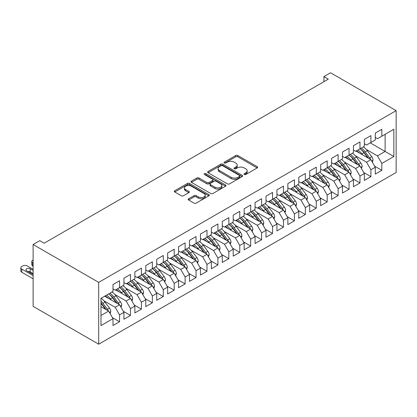 <?xml version="1.0" encoding="UTF-8"?>
<svg xmlns="http://www.w3.org/2000/svg" width="417" height="417" viewBox="0 0 417 417"><rect width="100%" height="100%" fill="white"/><g stroke="black" fill="none" stroke-linecap="round" stroke-linejoin="round"><path stroke-width="0.63" d="M244.279 174.509A1.063 0.615 0 0 0 245.785 174.509L257.18 167.931A1.517 0.876 0 0 0 257.623 167.311A1.517 0.876 0 0 0 257.18 166.691L237.872 155.546A1.517 0.876 0 0 0 235.725 155.546L224.33 162.124A1.063 0.615 0 0 0 224.018 162.557A1.063 0.615 0 0 0 224.33 162.99A1.063 0.615 0 0 0 225.832 162.99L227.307 162.14A4.853 2.804 0 0 1 234.172 162.14L235.782 163.068A4.853 2.804 0 0 1 237.2 165.054A4.853 2.804 0 0 1 235.782 167.035L234.307 167.884A1.063 0.615 0 0 0 233.994 168.317A1.063 0.615 0 0 0 234.307 168.749A1.063 0.615 0 0 0 235.808 168.749L237.283 167.9A4.853 2.804 0 0 1 244.148 167.9L245.754 168.828A4.853 2.804 0 0 1 247.177 170.808A4.853 2.804 0 0 1 245.754 172.794L244.279 173.644A1.063 0.615 0 0 0 243.971 174.077A1.063 0.615 0 0 0 244.279 174.509L244.279 173.644M188.635 198.773A1.517 0.876 0 0 0 188.192 199.394A1.517 0.876 0 0 0 188.635 200.009L194.056 203.136A1.517 0.876 0 0 0 196.198 203.136L208.854 195.828A1.517 0.876 0 0 0 209.303 195.213A1.517 0.876 0 0 0 208.854 194.593L189.547 183.444A1.517 0.876 0 0 0 187.405 183.444L174.744 190.751A1.517 0.876 0 0 0 174.301 191.372A1.517 0.876 0 0 0 174.744 191.992L181.291 195.766A1.517 0.876 0 0 0 183.433 195.766L188.849 192.638A1.517 0.876 0 0 0 189.297 192.023A1.517 0.876 0 0 0 188.849 191.403L185.607 189.526A4.055 2.34 0 0 1 184.418 187.874A4.055 2.34 0 0 1 186.925 185.706A4.055 2.34 0 0 1 191.346 186.217L204.054 193.556A4.055 2.34 0 0 1 205.242 195.213A4.055 2.34 0 0 1 202.74 197.377A4.055 2.34 0 0 1 198.32 196.866L196.198 195.646A1.517 0.876 0 0 0 194.056 195.646L188.635 198.773L188.635 200.009M33.12 244.524L98.688 282.382L98.688 344.213L33.12 306.354L33.12 244.524L39.787 240.677L44.16 243.2L328.288 79.162L323.915 76.634L323.915 81.685M323.915 76.634L330.582 72.787L396.15 110.646L98.688 282.382M227.411 183.876A1.517 0.876 0 0 0 229.558 183.876L242.214 176.568A1.517 0.876 0 0 0 242.663 175.953A1.517 0.876 0 0 0 242.214 175.333L222.907 164.183A1.517 0.876 0 0 0 220.765 164.183L208.104 171.491A1.517 0.876 0 0 0 207.661 172.112A1.517 0.876 0 0 0 208.104 172.732L227.411 183.876M204.83 174.739A1.063 0.615 0 0 1 205.904 174.89L205.904 173.628L225.534 184.96A1.517 0.876 0 0 1 225.983 185.581A1.517 0.876 0 0 1 225.534 186.201L212.878 193.509A1.517 0.876 0 0 1 210.731 193.509L191.424 182.359L191.424 181.124A1.517 0.876 0 0 0 190.981 181.739A1.517 0.876 0 0 0 191.424 182.359M191.424 181.124L196.845 177.996A1.517 0.876 0 0 1 198.987 177.996L206.816 182.516A1.517 0.876 0 0 0 208.964 182.516L212.555 180.441A1.517 0.876 0 0 0 213.004 179.821A1.517 0.876 0 0 0 212.555 179.201L204.403 174.494A1.063 0.615 0 0 1 204.095 174.061A1.063 0.615 0 0 1 204.747 173.498A1.063 0.615 0 0 1 205.904 173.628M98.688 344.213L396.15 172.476L396.15 110.646M370.249 142.885L385.115 151.465L385.115 134.305L393.856 129.254L381.836 136.197L381.836 129.317L375.279 133.106L375.279 139.982L370.906 142.505L370.906 135.629L364.349 139.414L364.349 146.289L359.98 148.817L359.98 141.936L353.423 145.721L353.423 152.601L349.05 155.124L349.05 148.249L342.493 152.033L342.493 158.908L338.124 161.431L338.124 154.556L331.567 158.34L331.567 165.221L327.194 167.743L327.194 160.863L320.637 164.652L320.637 171.528L316.268 174.051L316.268 167.175L309.711 170.96L309.711 177.835L305.338 180.363L305.338 173.482L298.781 177.267L298.781 184.147L294.412 186.67L294.412 179.795L287.855 183.579L287.855 190.454L283.482 192.977L283.482 186.102L276.924 189.886L276.924 196.767L272.556 199.29L272.556 192.409L265.999 196.198L265.999 203.074L261.626 205.597L261.626 198.721L255.068 202.506L255.068 209.381L250.695 211.909L250.695 205.028L244.143 208.813L244.143 215.693L239.77 218.216L239.77 211.341L233.212 215.125L233.212 222L228.839 224.523L228.839 217.648L222.287 221.432L222.287 228.313L217.914 230.836L217.914 223.955L211.356 227.745L211.356 234.62L206.983 237.143L206.983 230.267L200.431 234.052L200.431 240.927L196.058 243.455L196.058 236.575L189.5 240.359L189.5 247.239L185.127 249.762L185.127 242.887L178.575 246.671L178.575 253.546L174.202 256.069L174.202 249.194L167.644 252.978L167.644 259.859L163.271 262.382L163.271 255.501L156.719 259.291L156.719 266.166L152.346 268.689L152.346 261.813L145.788 265.598L145.788 272.473L141.415 275.001L141.415 268.121L134.863 271.91L134.863 278.785L130.49 281.308L130.49 274.433L123.932 278.217L123.932 285.092L119.559 287.615L119.559 280.74L113.007 284.524L113.007 291.405L100.982 298.343L100.982 325.599L113.007 318.661L108.634 311.087L100.982 306.672M393.856 129.254L393.856 156.511L381.836 163.454L377.463 155.88L366.204 149.38M374.674 166.195L381.836 170.329L381.836 163.454M381.836 170.329L375.279 174.113L375.279 167.238L370.906 169.761L366.533 162.192L355.279 155.692M363.749 172.508L370.906 176.641L370.906 169.761M370.906 176.641L364.349 180.425L364.349 173.545L359.98 176.073L355.607 168.499L344.348 161.999M352.818 178.815L359.98 182.948L359.98 176.073M359.98 182.948L353.423 186.733L353.423 179.857L349.05 182.38L344.677 174.806L333.423 168.312M341.893 185.127L349.05 189.255L349.05 182.38M349.05 189.255L342.493 193.045L342.493 186.164L338.124 188.687L333.751 181.119L322.492 174.619M330.962 191.434L338.124 195.568L338.124 188.687M338.124 195.568L331.567 199.352L331.567 192.477L327.194 195L322.821 187.426L311.567 180.926M320.037 197.741L327.194 201.875L327.194 195M327.194 201.875L320.637 205.659L320.637 198.784L316.268 201.307L311.895 193.738L300.636 187.238M309.106 204.054L316.268 208.187L316.268 201.307M316.268 208.187L309.711 211.972L309.711 205.091L305.338 207.619L300.965 200.045L289.711 193.545M298.181 210.361L305.338 214.494L305.338 207.619M305.338 214.494L298.781 218.279L298.781 211.403L294.412 213.926L290.039 206.352L278.78 199.858M287.25 216.673L294.412 220.802L294.412 213.926M294.412 220.802L287.855 224.591L287.855 217.71L283.482 220.233L279.109 212.665L267.855 206.165M276.325 222.98L283.482 227.114L283.482 220.233M283.482 227.114L276.924 230.898L276.924 224.023L272.556 226.546L268.183 218.972L256.924 212.472M265.394 229.287L272.556 233.421L272.556 226.546M272.556 233.421L265.999 237.205L265.999 230.33L261.626 232.853L257.253 225.284L245.999 218.784M254.469 235.6L261.626 239.733L261.626 232.853M261.626 239.733L255.068 243.518L255.068 236.637L250.695 239.165L246.327 231.591L235.068 225.091M243.538 241.907L250.695 246.04L250.695 239.165M250.695 246.04L244.143 249.825L244.143 242.949L239.77 245.472L235.397 237.904L224.143 231.404M232.613 248.219L239.77 252.348L239.77 245.472M239.77 252.348L233.212 256.137L233.212 249.257L228.839 251.779L224.471 244.211L213.212 237.711M221.682 254.526L228.839 258.66L228.839 251.779M228.839 258.66L222.287 262.444L222.287 255.569L217.914 258.092L213.54 250.518L202.287 244.018M210.757 260.833L217.914 264.967L217.914 258.092M217.914 264.967L211.356 268.751L211.356 261.876L206.983 264.399L202.615 256.83L191.356 250.33M199.826 267.146L206.983 271.279L206.983 264.399M206.983 271.279L200.431 275.064L200.431 268.183L196.058 270.711L191.684 263.137L180.431 256.637M188.901 273.453L196.058 277.586L196.058 270.711M196.058 277.586L189.5 281.371L189.5 274.495L185.127 277.018L180.759 269.45L169.5 262.95M177.97 279.765L185.127 283.894L185.127 277.018M185.127 283.894L178.575 287.683L178.575 280.803L174.202 283.325L169.828 275.757L158.575 269.257M167.045 286.072L174.202 290.206L174.202 283.325M174.202 290.206L167.644 293.99L167.644 287.115L163.271 289.638L158.903 282.064L147.644 275.564M156.114 292.38L163.271 296.513L163.271 289.638M163.271 296.513L156.719 300.297L156.719 293.422L152.346 295.945L147.972 288.376L136.719 281.876M145.189 298.692L152.346 302.825L152.346 295.945M152.346 302.825L145.788 306.61L145.788 299.734L141.415 302.257L137.047 294.683L125.788 288.183M134.258 304.999L141.415 309.133L141.415 302.257M141.415 309.133L134.863 312.917L134.863 306.042L130.49 308.564L126.116 300.996L114.863 294.496M123.333 311.311L130.49 315.44L130.49 308.564M130.49 315.44L123.932 319.229L123.932 312.349L119.559 314.877L115.191 307.303L103.932 300.803M112.402 317.618L119.559 321.752L119.559 314.877M119.559 321.752L113.007 325.536L113.007 318.661M113.007 288.882L115.191 290.143L119.559 287.615A11.822 6.828 60 0 1 123.495 291.467L127.399 296.685M100.982 315.507L108.634 311.087M123.932 282.57L126.116 283.831L130.49 281.308M115.191 307.303L119.559 304.78L104.698 296.2M123.932 312.349L119.559 304.78M134.863 276.262L137.047 277.524L141.415 275.001M126.116 300.996L130.49 298.468L115.629 289.888M134.863 306.042L130.49 298.468M145.788 269.95L147.972 271.212L152.346 268.689M137.047 294.683L141.415 292.161L126.554 283.581M145.788 299.734L141.415 292.161M156.719 263.643L158.903 264.904L163.271 262.382M147.972 288.376L152.346 285.853L137.485 277.269M156.719 293.422L152.346 285.853M167.644 257.336L169.828 258.597L174.202 256.069M158.903 282.064L163.271 279.541L148.41 270.961M167.644 287.115L163.271 279.541M178.575 251.024L180.759 252.285L185.127 249.762M169.828 275.757L174.202 273.234L159.341 264.654M178.575 280.803L174.202 273.234M189.5 244.716L191.684 245.978L196.058 243.455M180.759 269.45L185.127 266.922L170.266 258.342M189.5 274.495L185.127 266.922M200.431 238.404L202.615 239.666L206.983 237.143M191.684 263.137L196.058 260.615L181.197 252.035M200.431 268.183L196.058 260.615M211.356 232.097L213.54 233.358L217.914 230.836M202.615 256.83L206.983 254.307L192.122 245.722M211.356 261.876L206.983 254.307M222.287 225.785L224.471 227.051L228.839 224.523A11.822 6.828 60 0 1 232.775 228.375L236.684 233.593M213.54 250.518L217.914 247.995L203.053 239.415M222.287 255.569L217.914 247.995M233.212 219.478L235.397 220.739L239.77 218.216M224.471 244.211L228.839 241.688L213.978 233.108M233.212 249.257L228.839 241.688M244.143 213.17L246.327 214.432L250.695 211.909M235.397 237.904L239.77 235.376L224.909 226.796M244.143 242.949L239.77 235.376M255.068 206.858L257.253 208.119L261.626 205.597M246.327 231.591L250.695 229.069L235.834 220.489M255.068 236.637L250.695 229.069M265.999 200.551L268.183 201.812L272.556 199.29M257.253 225.284L261.626 222.761L246.765 214.176M265.999 230.33L261.626 222.761M276.924 194.239L279.109 195.505L283.482 192.977M268.183 218.972L272.556 216.449L257.69 207.869M276.924 224.023L272.556 216.449M287.855 187.931L290.039 189.193L294.412 186.67M279.109 212.665L283.482 210.142L268.621 201.562M287.855 217.71L283.482 210.142M298.781 181.624L300.965 182.886L305.338 180.363M290.039 206.352L294.412 203.83L279.546 195.25M298.781 211.403L294.412 203.83M309.711 175.312L311.895 176.573L316.268 174.051M300.965 200.045L305.338 197.522L290.477 188.943M309.711 205.091L305.338 197.522M320.637 169.005L322.821 170.266L327.194 167.743M311.895 193.738L316.268 191.215L301.402 182.63M320.637 198.784L316.268 191.215M331.567 162.693L333.751 163.959L338.124 161.431M322.821 187.426L327.194 184.903L312.333 176.323M331.567 192.477L327.194 184.903M342.493 156.385L344.677 157.647L349.05 155.124M333.751 181.119L338.124 178.596L323.258 170.016M342.493 186.164L338.124 178.596M353.423 150.078L355.607 151.34L359.98 148.817M344.677 174.806L349.05 172.284L334.189 163.704M353.423 179.857L349.05 172.284M364.349 143.766L366.533 145.027L370.906 142.505M355.607 168.499L359.98 165.976L345.114 157.397M364.349 173.545L359.98 165.976M375.279 137.459L377.463 138.72L381.836 136.197M366.533 162.192L370.906 159.664L356.045 151.084M375.279 167.238L370.906 159.664M377.463 155.88L385.115 151.465L393.856 156.511M244.706 174.66L245.754 174.056A4.853 2.804 0 0 0 247.177 172.075L247.177 170.808M237.2 165.054L237.2 166.315A4.853 2.804 0 0 1 235.782 168.296L234.729 168.901M257.159 167.942L237.872 156.808A1.517 0.876 0 0 0 235.725 156.808L224.753 163.141M242.194 176.584L222.907 165.445A1.517 0.876 0 0 0 220.765 165.445L208.125 172.742M239.535 176.386A1.063 0.615 0 0 0 239.848 175.953A1.063 0.615 0 0 0 239.535 175.515L222.584 165.731A1.063 0.615 0 0 0 221.083 165.731L219.53 166.628A4.853 2.804 0 0 0 218.107 168.614A4.853 2.804 0 0 0 219.53 170.595L231.112 177.282A4.853 2.804 0 0 0 237.977 177.282L239.535 176.386L239.535 177.647A1.063 0.615 0 0 0 239.848 177.215L239.848 175.953M218.107 168.614L218.107 169.875A4.853 2.804 0 0 0 219.53 171.856L219.53 170.595M239.535 177.647L237.977 178.544A4.853 2.804 0 0 1 231.112 178.544L219.53 171.856M191.445 182.37L196.845 179.258L196.845 177.996M213.004 179.821L213.004 181.082A1.517 0.876 0 0 1 212.555 181.703L208.964 183.777A1.517 0.876 0 0 1 206.816 183.777L198.987 179.258A1.517 0.876 0 0 0 196.845 179.258M205.904 174.89L225.514 186.211M214.943 187.207A4.055 2.34 0 0 0 219.368 187.713A4.055 2.34 0 0 0 221.87 185.549A4.055 2.34 0 0 0 220.682 183.892L216.204 181.306A1.517 0.876 0 0 0 214.057 181.306L210.465 183.381A1.517 0.876 0 0 0 210.022 184.001A1.517 0.876 0 0 0 210.465 184.622L214.943 187.207L214.943 188.468A4.055 2.34 0 0 0 219.368 188.974A4.055 2.34 0 0 0 221.87 186.811L221.87 185.549M210.022 184.001L210.022 185.263A1.517 0.876 0 0 0 210.465 185.883L210.465 184.622M214.943 188.468L210.465 185.883M205.242 195.213L205.242 196.475A4.055 2.34 0 0 1 202.74 198.638A4.055 2.34 0 0 1 198.32 198.127L196.198 196.907A1.517 0.876 0 0 0 194.056 196.907L188.656 200.024M184.418 187.874L184.418 189.136A4.055 2.34 0 0 0 185.607 190.793L185.607 189.526M188.833 192.654L185.607 190.793M208.834 195.844L189.547 184.705A1.517 0.876 0 0 0 187.405 184.705L174.765 192.002M372.365 162.192L373.069 160.159A4.097 2.366 -120 0 0 371.761 156.672L367.299 150.709A11.822 6.828 -120 0 0 363.343 146.873M362.576 154.858L361.831 153.868A11.822 6.828 -120 0 0 357.88 150.026M359.673 153.18A9.815 5.666 -120 0 0 356.431 150.86M370.588 159.482A4.097 2.366 -120 0 0 369.686 157.871L365.219 151.908A11.822 6.828 -120 0 0 361.268 148.071M360.674 149.343A9.815 5.666 60 0 1 364.442 152.831L368.539 158.298M359.954 148.827A11.822 6.828 60 0 1 363.911 152.669L367.82 157.881M361.435 168.504L362.144 166.466A4.097 2.366 -120 0 0 360.835 162.979L356.368 157.021A11.822 6.828 -120 0 0 352.412 153.18M351.651 161.165L350.906 160.175A11.822 6.828 -120 0 0 346.949 156.339M348.742 159.492A9.815 5.666 -120 0 0 345.505 157.173M359.662 165.794A4.097 2.366 -120 0 0 358.761 164.178L354.294 158.22A11.822 6.828 -120 0 0 350.337 154.379M349.743 155.65A9.815 5.666 60 0 1 353.512 159.143L357.609 164.611M349.024 155.14A11.822 6.828 60 0 1 352.98 158.976L356.889 164.194M350.509 174.812L351.213 172.779A4.097 2.366 -120 0 0 349.905 169.292L345.443 163.328A11.822 6.828 -120 0 0 341.487 159.492M340.72 167.478L339.975 166.482A11.822 6.828 -120 0 0 336.024 162.646M337.817 165.799A9.815 5.666 -120 0 0 334.575 163.48M348.732 172.101A4.097 2.366 -120 0 0 347.83 170.49L343.363 164.527A11.822 6.828 -120 0 0 339.412 160.691M338.818 161.958A9.815 5.666 60 0 1 342.586 165.45L346.683 170.918M338.098 161.447A11.822 6.828 60 0 1 342.055 165.283L345.964 170.501M339.579 181.119L340.288 179.086A4.097 2.366 -120 0 0 338.979 175.599L334.512 169.641A11.822 6.828 -120 0 0 330.556 165.799M329.795 173.785L329.049 172.794A11.822 6.828 -120 0 0 325.093 168.953M326.886 172.106A9.815 5.666 -120 0 0 323.649 169.787M337.806 178.413A4.097 2.366 -120 0 0 336.905 176.798L332.438 170.834A11.822 6.828 -120 0 0 328.481 166.998M327.887 168.27A9.815 5.666 60 0 1 331.656 171.757L335.753 177.225M327.168 167.754A11.822 6.828 60 0 1 331.124 171.595L335.033 176.813M328.653 187.431L329.357 185.393A4.097 2.366 -120 0 0 328.049 181.906L323.587 175.948A11.822 6.828 -120 0 0 319.631 172.112M318.864 180.097L318.119 179.102A11.822 6.828 -120 0 0 314.168 175.265M315.961 178.419A9.815 5.666 -120 0 0 312.719 176.099M326.876 184.721A4.097 2.366 -120 0 0 325.974 183.105L321.507 177.147A11.822 6.828 -120 0 0 317.556 173.31M316.962 174.577A9.815 5.666 60 0 1 320.73 178.069L324.827 183.537M316.242 174.066A11.822 6.828 60 0 1 320.199 177.903L324.108 183.12M317.723 193.738L318.432 191.705A4.097 2.366 -120 0 0 317.123 188.218L312.656 182.255A11.822 6.828 -120 0 0 308.7 178.419M307.939 186.404L307.193 185.414A11.822 6.828 -120 0 0 303.237 181.572M305.03 184.726A9.815 5.666 -120 0 0 301.793 182.406M315.95 191.028A4.097 2.366 -120 0 0 315.043 189.417L310.582 183.454A11.822 6.828 -120 0 0 306.625 179.618M306.031 180.889A9.815 5.666 60 0 1 309.8 184.377L313.897 189.844M305.312 180.373A11.822 6.828 60 0 1 309.268 184.215L313.177 189.427M306.797 200.051L307.501 198.012A4.097 2.366 -120 0 0 306.193 194.525L301.731 188.567A11.822 6.828 -120 0 0 297.774 184.726M297.008 192.711L296.263 191.721A11.822 6.828 -120 0 0 292.312 187.885M294.105 191.038A9.815 5.666 -120 0 0 290.863 188.719M305.02 197.34A4.097 2.366 -120 0 0 304.118 195.724L299.651 189.766A11.822 6.828 -120 0 0 295.695 185.925M295.106 187.197A9.815 5.666 60 0 1 298.874 190.689L302.971 196.157M294.386 186.686A11.822 6.828 60 0 1 298.343 190.522L302.252 195.74M295.867 206.358L296.576 204.325A4.097 2.366 -120 0 0 295.267 200.838L290.8 194.875A11.822 6.828 -120 0 0 286.844 191.038M286.083 199.024L285.337 198.028A11.822 6.828 -120 0 0 281.381 194.192M283.174 197.345A9.815 5.666 -120 0 0 279.937 195.026M294.094 203.647A4.097 2.366 -120 0 0 293.187 202.037L288.726 196.073A11.822 6.828 -120 0 0 284.769 192.237M284.175 193.504A9.815 5.666 60 0 1 287.944 196.996L292.041 202.464M283.456 192.993A11.822 6.828 60 0 1 287.412 196.829L291.321 202.047M284.941 212.67L285.645 210.632A4.097 2.366 -120 0 0 284.337 207.145L279.875 201.187A11.822 6.828 -120 0 0 275.918 197.345M275.152 205.331L274.407 204.34A11.822 6.828 -120 0 0 270.456 200.499M272.249 203.652A9.815 5.666 -120 0 0 269.007 201.333M283.164 209.959A4.097 2.366 -120 0 0 282.262 208.344L277.795 202.386A11.822 6.828 -120 0 0 273.839 198.544M273.25 199.816A9.815 5.666 60 0 1 277.018 203.303L281.115 208.771M272.53 199.3A11.822 6.828 60 0 1 276.487 203.142L280.396 208.359M274.011 218.977L274.72 216.944A4.097 2.366 -120 0 0 273.411 213.452L268.944 207.494A11.822 6.828 -120 0 0 264.988 203.658M264.227 211.643L263.481 210.648A11.822 6.828 -120 0 0 259.525 206.811M261.318 209.965A9.815 5.666 -120 0 0 258.081 207.645M272.238 216.267A4.097 2.366 -120 0 0 271.331 214.651L266.87 208.693A11.822 6.828 -120 0 0 262.913 204.856M262.319 206.123A9.815 5.666 60 0 1 266.088 209.615L270.185 215.083M261.6 205.612A11.822 6.828 60 0 1 265.556 209.449L269.465 214.666M263.085 225.284L263.789 223.251A4.097 2.366 -120 0 0 262.481 219.764L258.019 213.801A11.822 6.828 -120 0 0 254.062 209.965M253.296 217.95L252.551 216.96A11.822 6.828 -120 0 0 248.6 213.118M250.393 216.272A9.815 5.666 -120 0 0 247.151 213.952M261.308 222.574A4.097 2.366 -120 0 0 260.406 220.963L255.939 215A11.822 6.828 -120 0 0 251.983 211.164M251.394 212.435A9.815 5.666 60 0 1 255.162 215.923L259.259 221.391M250.674 211.919A11.822 6.828 60 0 1 254.631 215.761L258.54 220.974M252.155 231.597L252.864 229.558A4.097 2.366 -120 0 0 251.555 226.071L247.088 220.113A11.822 6.828 -120 0 0 243.132 216.272M242.371 224.257L241.625 223.267A11.822 6.828 -120 0 0 237.669 219.431M239.462 222.584A9.815 5.666 -120 0 0 236.225 220.265M250.382 228.886A4.097 2.366 -120 0 0 249.475 227.27L245.014 221.312A11.822 6.828 -120 0 0 241.057 217.471M240.463 218.743A9.815 5.666 60 0 1 244.232 222.235L248.329 227.703M239.744 218.232A11.822 6.828 60 0 1 243.7 222.068L247.609 227.286M241.229 237.904L241.933 235.871A4.097 2.366 -120 0 0 240.625 232.384L236.163 226.421A11.822 6.828 -120 0 0 232.206 222.584M231.44 230.57L230.695 229.574A11.822 6.828 -120 0 0 226.744 225.738M228.537 228.891A9.815 5.666 -120 0 0 225.295 226.572M239.452 235.193A4.097 2.366 -120 0 0 238.55 233.583L234.083 227.619A11.822 6.828 -120 0 0 230.127 223.783M229.538 225.055A9.815 5.666 60 0 1 233.306 228.542L237.403 234.01M230.299 244.216L231.002 242.178A4.097 2.366 -120 0 0 229.699 238.691L225.232 232.733A11.822 6.828 -120 0 0 221.276 228.891M220.515 236.877L219.769 235.886A11.822 6.828 -120 0 0 215.813 232.045M217.606 235.198A9.815 5.666 -120 0 0 214.369 232.879M228.526 241.506A4.097 2.366 -120 0 0 227.619 239.89L223.158 233.932A11.822 6.828 -120 0 0 219.201 230.09M218.607 231.362A9.815 5.666 60 0 1 222.376 234.849L226.473 240.317M217.888 230.846A11.822 6.828 60 0 1 221.844 234.688L225.753 239.905M219.373 250.523L220.077 248.49A4.097 2.366 -120 0 0 218.769 245.003L214.307 239.04A11.822 6.828 -120 0 0 210.35 235.204M209.584 243.189L208.839 242.194A11.822 6.828 -120 0 0 204.888 238.357M206.681 241.511A9.815 5.666 -120 0 0 203.439 239.191M217.596 247.813A4.097 2.366 -120 0 0 216.694 246.197L212.227 240.239A11.822 6.828 -120 0 0 208.271 236.403M207.682 237.669A9.815 5.666 60 0 1 211.45 241.162L215.547 246.629M206.962 237.158A11.822 6.828 60 0 1 210.919 240.995L214.828 246.212M208.443 256.83L209.146 254.797A4.097 2.366 -120 0 0 207.843 251.31L203.376 245.347A11.822 6.828 -120 0 0 199.42 241.511M198.659 249.496L197.913 248.506A11.822 6.828 -120 0 0 193.957 244.664M195.75 247.818A9.815 5.666 -120 0 0 192.513 245.498M206.67 254.125A4.097 2.366 -120 0 0 205.763 252.509L201.302 246.546A11.822 6.828 -120 0 0 197.345 242.71M196.751 243.981A9.815 5.666 60 0 1 200.52 247.469L204.617 252.937M196.032 243.465A11.822 6.828 60 0 1 199.988 247.307L203.897 252.525M197.517 263.143L198.221 261.105A4.097 2.366 -120 0 0 196.913 257.617L192.451 251.66A11.822 6.828 -120 0 0 188.494 247.818M187.728 255.803L186.983 254.813A11.822 6.828 -120 0 0 183.032 250.977M184.825 254.13A9.815 5.666 -120 0 0 181.583 251.811M195.74 260.432A4.097 2.366 -120 0 0 194.838 258.816L190.371 252.858A11.822 6.828 -120 0 0 186.415 249.017M185.826 250.289A9.815 5.666 60 0 1 189.594 253.781L193.691 259.249M185.106 249.778A11.822 6.828 60 0 1 189.063 253.614L192.972 258.832M186.587 269.45L187.29 267.417A4.097 2.366 -120 0 0 185.987 263.93L181.52 257.967A11.822 6.828 -120 0 0 177.564 254.13M176.798 262.116L176.057 261.12A11.822 6.828 -120 0 0 172.101 257.284M173.894 260.437A9.815 5.666 -120 0 0 170.657 258.118M184.814 266.739A4.097 2.366 -120 0 0 183.907 265.129L179.446 259.166A11.822 6.828 -120 0 0 175.489 255.329M174.895 256.601A9.815 5.666 60 0 1 178.664 260.088L182.761 265.556M174.176 256.085A11.822 6.828 60 0 1 178.132 259.921L182.041 265.139M175.661 275.762L176.365 273.724A4.097 2.366 -120 0 0 175.057 270.237L170.595 264.279A11.822 6.828 -120 0 0 166.638 260.437M165.872 268.423L165.127 267.433A11.822 6.828 -120 0 0 161.171 263.591M162.969 266.744A9.815 5.666 -120 0 0 159.727 264.43M173.884 273.052A4.097 2.366 -120 0 0 172.982 271.436L168.515 265.478A11.822 6.828 -120 0 0 164.559 261.636M163.97 262.908A9.815 5.666 60 0 1 167.738 266.395L171.835 271.868M163.25 262.397A11.822 6.828 60 0 1 167.207 266.234L171.111 271.451M164.731 282.069L165.434 280.036A4.097 2.366 -120 0 0 164.131 276.549L159.664 270.586A11.822 6.828 -120 0 0 155.708 266.75M154.942 274.735L154.201 273.74A11.822 6.828 -120 0 0 150.245 269.903M152.038 273.057A9.815 5.666 -120 0 0 148.801 270.737M162.958 279.359A4.097 2.366 -120 0 0 162.051 277.748L157.59 271.785A11.822 6.828 -120 0 0 153.633 267.949M153.039 269.215A9.815 5.666 60 0 1 156.808 272.708L160.905 278.175M152.32 268.704A11.822 6.828 60 0 1 156.276 272.541L160.185 277.758M153.805 288.376L154.509 286.343A4.097 2.366 -120 0 0 153.201 282.856L148.739 276.893A11.822 6.828 -120 0 0 144.782 273.057M144.016 281.042L143.271 280.052A11.822 6.828 -120 0 0 139.314 276.21M141.113 279.364A9.815 5.666 -120 0 0 137.871 277.044M152.028 285.671A4.097 2.366 -120 0 0 151.126 284.055L146.659 278.092A11.822 6.828 -120 0 0 142.703 274.256M142.114 275.528A9.815 5.666 60 0 1 145.882 279.015L149.979 284.483M141.394 275.012A11.822 6.828 60 0 1 145.351 278.853L149.255 284.071M142.875 294.689L143.578 292.651A4.097 2.366 -120 0 0 142.275 289.163L137.808 283.206A11.822 6.828 -120 0 0 133.852 279.364M133.086 287.349L132.345 286.359A11.822 6.828 -120 0 0 128.389 282.523M130.182 285.676A9.815 5.666 -120 0 0 126.945 283.357M141.102 291.978A4.097 2.366 -120 0 0 140.195 290.362L135.733 284.404A11.822 6.828 -120 0 0 131.777 280.563M131.183 281.835A9.815 5.666 60 0 1 134.952 285.327L139.049 290.795M130.464 281.324A11.822 6.828 60 0 1 134.42 285.16L138.329 290.378M131.949 300.996L132.653 298.963A4.097 2.366 -120 0 0 131.345 295.476L126.883 289.513A11.822 6.828 -120 0 0 122.926 285.676M122.16 293.662L121.415 292.666A11.822 6.828 -120 0 0 117.458 288.83M119.257 291.983A9.815 5.666 -120 0 0 116.015 289.664M130.172 298.285A4.097 2.366 -120 0 0 129.27 296.675L124.803 290.712A11.822 6.828 -120 0 0 120.847 286.875M120.258 288.147A9.815 5.666 60 0 1 124.026 291.634L128.123 297.102M121.019 307.308L121.722 305.27A4.097 2.366 -120 0 0 120.419 301.783L115.952 295.825A11.822 6.828 -120 0 0 111.996 291.983M111.23 299.969L110.489 298.979A11.822 6.828 -120 0 0 106.533 295.142M33.12 263.012L32.682 262.762L32.682 265.916A3.091 1.783 180 0 1 31.781 264.654L31.781 261.495A3.091 1.783 0 0 0 32.682 262.762M33.12 266.166L32.682 265.916M108.326 298.291A9.815 5.666 -120 0 0 105.089 295.976M119.246 304.598A4.097 2.366 -120 0 0 118.339 302.982L113.877 297.024A11.822 6.828 -120 0 0 109.921 293.182M109.327 294.454A9.815 5.666 60 0 1 113.096 297.941L117.193 303.414M108.608 293.943A11.822 6.828 60 0 1 112.564 297.78L116.473 302.997M33.12 259.984L32.682 260.234A3.091 1.783 0 0 0 31.781 261.495M110.093 313.615L110.797 311.582A4.097 2.366 -120 0 0 109.489 308.095L105.027 302.132A11.822 6.828 -120 0 0 101.07 298.296M33.12 275.632L21.757 269.069A3.091 1.783 0 0 1 20.85 267.808A3.091 1.783 0 0 1 21.757 266.546L22.846 265.916A3.091 1.783 0 0 1 27.22 265.916L33.12 269.319M33.12 278.785L21.757 272.223A3.091 1.783 180 0 1 20.85 270.961L20.85 267.808M108.316 310.905A4.097 2.366 -120 0 0 107.414 309.294L102.947 303.331A11.822 6.828 -120 0 0 100.982 301.1M100.982 302.851A9.815 5.666 60 0 1 102.17 304.254L106.267 309.722M33.12 273.609L30.17 271.91A2.471 1.428 0 0 0 27.96 271.514M100.982 303.263A11.822 6.828 60 0 1 101.639 304.087L105.543 309.305M33.12 270.456L30.17 268.751A2.471 1.428 0 0 0 27.475 268.444A2.471 1.428 0 0 0 25.948 269.763A2.471 1.428 0 0 0 26.672 270.774L31.916 273.802A2.471 1.428 0 0 0 33.12 274.183M245.754 174.056L245.754 172.794M234.307 168.749L234.307 167.884M235.782 168.296L235.782 167.035M224.33 162.99L224.33 162.124M235.725 156.808L235.725 155.546M237.872 156.808L237.872 155.546M257.18 167.931L257.18 166.691M208.104 172.732L208.104 171.491M220.765 165.445L220.765 164.183M222.907 165.445L222.907 164.183M242.214 176.568L242.214 175.333M231.112 178.544L231.112 177.282M237.977 178.544L237.977 177.282M198.987 179.258L198.987 177.996M206.816 183.777L206.816 182.516M208.964 183.777L208.964 182.516M212.555 181.703L212.555 180.441M225.534 186.201L225.534 184.96M194.056 196.907L194.056 195.646M196.198 196.907L196.198 195.646M198.32 198.127L198.32 196.866M188.849 192.638L188.849 191.403M174.744 191.992L174.744 190.751M187.405 184.705L187.405 183.444M189.547 184.705L189.547 183.444M208.854 195.828L208.854 194.593M371.688 161.019L373.043 160.237M365.219 151.908L367.299 150.709M361.831 153.868L363.911 152.669M369.686 157.871L371.761 156.672M360.757 167.332L362.112 166.545M354.294 158.22L356.368 157.021M350.906 160.175L352.98 158.976M358.761 164.178L360.835 162.979M349.832 173.639L351.187 172.857M343.363 164.527L345.443 163.328M339.975 166.482L342.055 165.283M347.83 170.49L349.905 169.292M338.901 179.946L340.256 179.164M332.438 170.834L334.512 169.641M329.049 172.794L331.124 171.595M336.905 176.798L338.979 175.599M327.976 186.258L329.331 185.476M321.507 177.147L323.587 175.948M318.119 179.102L320.199 177.903M325.974 183.105L328.049 181.906M317.045 192.565L318.4 191.784M310.582 183.454L312.656 182.255M307.193 185.414L309.268 184.215M315.043 189.417L317.123 188.218M306.12 198.878L307.475 198.091M299.651 189.766L301.731 188.567M296.263 191.721L298.343 190.522M304.118 195.724L306.193 194.525M295.189 205.185L296.544 204.403M288.726 196.073L290.8 194.875M285.337 198.028L287.412 196.829M293.187 202.037L295.267 200.838M284.264 211.492L285.619 210.71M277.795 202.386L279.875 201.187M274.407 204.34L276.487 203.142M282.262 208.344L284.337 207.145M273.333 217.804L274.688 217.022M266.87 208.693L268.944 207.494M263.481 210.648L265.556 209.449M271.331 214.651L273.411 213.452M262.408 224.111L263.763 223.33M255.939 215L258.019 213.801M252.551 216.96L254.631 215.761M260.406 220.963L262.481 219.764M251.477 230.424L252.832 229.642M245.014 221.312L247.088 220.113M241.625 223.267L243.7 222.068M249.475 227.27L251.555 226.071M240.552 236.731L241.907 235.949M234.083 227.619L236.163 226.421M230.695 229.574L232.775 228.375M238.55 233.583L240.625 232.384M229.621 243.038L230.976 242.256M223.158 233.932L225.232 232.733M219.769 235.886L221.844 234.688M227.619 239.89L229.699 238.691M218.696 249.35L220.051 248.568M212.227 240.239L214.307 239.04M208.839 242.194L210.919 240.995M216.694 246.197L218.769 245.003M207.765 255.657L209.12 254.876M201.302 246.546L203.376 245.347M197.913 248.506L199.988 247.307M205.763 252.509L207.843 251.31M196.84 261.97L198.195 261.188M190.371 252.858L192.451 251.66M186.983 254.813L189.063 253.614M194.838 258.816L196.913 257.617M185.909 268.277L187.264 267.495M179.446 259.166L181.52 257.967M176.057 261.12L178.132 259.921M183.907 265.129L185.987 263.93M174.984 274.584L176.339 273.802M168.515 265.478L170.595 264.279M165.127 267.433L167.207 266.234M172.982 271.436L175.057 270.237M164.053 280.896L165.408 280.115M157.59 271.785L159.664 270.586M154.201 273.74L156.276 272.541M162.051 277.748L164.131 276.549M153.128 287.204L154.483 286.422M146.659 278.092L148.739 276.893M143.271 280.052L145.351 278.853M151.126 284.055L153.201 282.856M142.197 293.516L143.552 292.734M135.733 284.404L137.808 283.206M132.345 286.359L134.42 285.16M140.195 290.362L142.275 289.163M131.272 299.823L132.627 299.041M124.803 290.712L126.883 289.513M121.415 292.666L123.495 291.467M129.27 296.675L131.345 295.476M120.341 306.13L121.696 305.348M113.877 297.024L115.952 295.825M110.489 298.979L112.564 297.78M118.339 302.982L120.419 301.783M21.757 269.069L21.757 272.223M109.416 312.442L110.771 311.661M102.947 303.331L105.027 302.132M100.982 304.467L101.639 304.087M107.414 309.294L109.489 308.095M30.17 271.91L30.17 268.751"/></g></svg>
